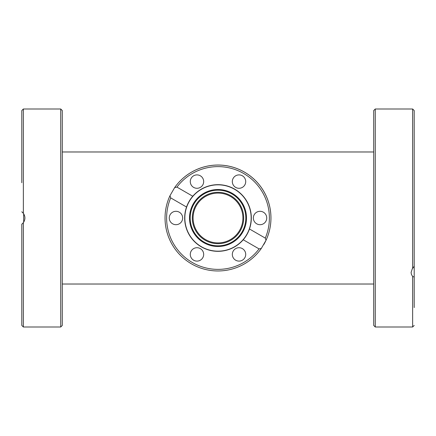 <?xml version="1.0" encoding="UTF-8"?>
<svg xmlns="http://www.w3.org/2000/svg" width="436" height="436" viewBox="0 0 436 436"><rect width="100%" height="100%" fill="white"/><g stroke="black" fill="none" stroke-linecap="round" stroke-linejoin="round"><path stroke-width="0.65" d="M193.088 218A24.912 24.912 0 0 0 218 242.912A24.912 24.912 0 0 0 242.912 218A24.912 24.912 0 0 0 218 193.088A24.912 24.912 0 0 0 193.088 218M195.748 205.154A25.691 25.691 0 0 1 240.252 205.154A25.691 25.691 0 0 1 218 243.691A25.691 25.691 0 0 1 195.748 205.154M201.416 246.722A33.169 33.169 0 0 1 201.416 189.279A33.169 33.169 0 0 1 251.169 218A33.169 33.169 0 0 1 201.416 246.722M204.092 242.089A27.817 27.817 0 0 0 245.817 218A27.817 27.817 0 0 0 204.092 193.911A27.817 27.817 0 0 0 204.092 242.089M203.754 242.678A28.498 28.498 0 0 1 203.754 193.322A28.498 28.498 0 0 1 246.498 218A28.498 28.498 0 0 1 203.754 242.678M414.2 250.084L414.2 277.024L412.641 276.495L411.426 274.462L411.088 272.5L412.233 268.936L414.2 266.238L414.2 110.559L412.641 109L412.641 268.407M414.2 307.593L414.2 277.024M412.641 276.495L412.641 327L375.271 327L375.271 109L373.712 110.559L373.712 307.593M373.712 207.569L373.712 228.431M373.712 110.559L373.712 325.441L375.271 327M246.858 234.661A33.321 33.321 0 0 0 249.463 228.976A33.321 33.321 0 0 1 243.234 239.762A33.321 33.321 0 0 0 249.463 228.976L265.29 238.111L266.009 240.323L261.333 248.416L259.06 248.896L243.234 239.762A33.321 33.321 0 0 1 186.537 207.024A33.321 33.321 0 0 1 192.767 196.238A33.321 33.321 0 0 0 186.537 207.024L170.71 197.89L169.991 195.677L174.667 187.584L176.94 187.104L192.767 196.238C190.042 199.465 187.965 203.056 186.537 207.024M189.142 201.339A33.321 33.321 0 0 1 249.463 228.976C248.035 232.944 245.959 236.535 243.234 239.762M233.222 257.758A6.698 6.698 0 0 1 239.021 247.713A6.698 6.698 0 0 1 244.819 257.758A6.698 6.698 0 0 1 233.222 257.758M175.959 211.302A6.698 6.698 0 0 1 181.758 221.346A6.698 6.698 0 0 1 170.16 221.346A6.698 6.698 0 0 1 175.959 211.302M191.181 251.06A6.698 6.698 0 0 1 202.778 251.06A6.698 6.698 0 0 1 196.979 261.104A6.698 6.698 0 0 1 191.181 251.06M202.778 178.242A6.698 6.698 0 0 1 196.979 188.287A6.698 6.698 0 0 1 191.181 178.242A6.698 6.698 0 0 1 202.778 178.242M244.819 184.94A6.698 6.698 0 0 1 233.222 184.94A6.698 6.698 0 0 1 239.021 174.896A6.698 6.698 0 0 1 244.819 184.94M260.041 224.698A6.698 6.698 0 0 1 254.243 214.654A6.698 6.698 0 0 1 265.84 214.654A6.698 6.698 0 0 1 260.041 224.698M169.991 195.677A52.941 52.941 0 0 0 261.333 248.416A52.941 52.941 0 0 1 169.991 195.677M266.009 240.323A52.941 52.941 0 0 0 174.667 187.584A52.941 52.941 0 0 0 174.384 187.992A52.941 52.941 0 0 1 244.471 172.149A52.941 52.941 0 0 1 263.851 244.471A52.941 52.941 0 0 0 266.009 240.323M62.288 218L62.288 110.559L60.729 109L60.729 327L62.288 325.441L62.288 218M23.326 222.709L24.367 220.856M24.825 219.172L24.912 217.771M24.721 216.283L23.773 213.94M22.552 212.414L23.359 213.329C25.43 216.441 25.43 219.559 23.359 222.671L21.8 224.229L21.8 253.267M23.293 213.242L23.669 213.776L23.669 222.224L23.353 222.676M22.132 223.962L21.8 224.229L21.8 325.441L23.359 327L23.359 222.671M21.8 142.79L21.8 161.865M21.8 182.733L21.8 110.559L23.359 109L23.359 213.329L21.8 211.771M21.8 254.668L21.8 293.21M21.8 116.161L21.8 137.029M259.06 248.896A51.388 51.388 0 0 1 170.71 197.89M176.94 187.104A51.388 51.388 0 0 1 265.29 238.111M62.288 284.021L373.712 284.021M62.288 151.979L373.712 151.979M412.641 109L375.271 109M412.641 327L414.2 325.441M60.729 109L23.359 109M60.729 327L23.359 327"/></g></svg>

